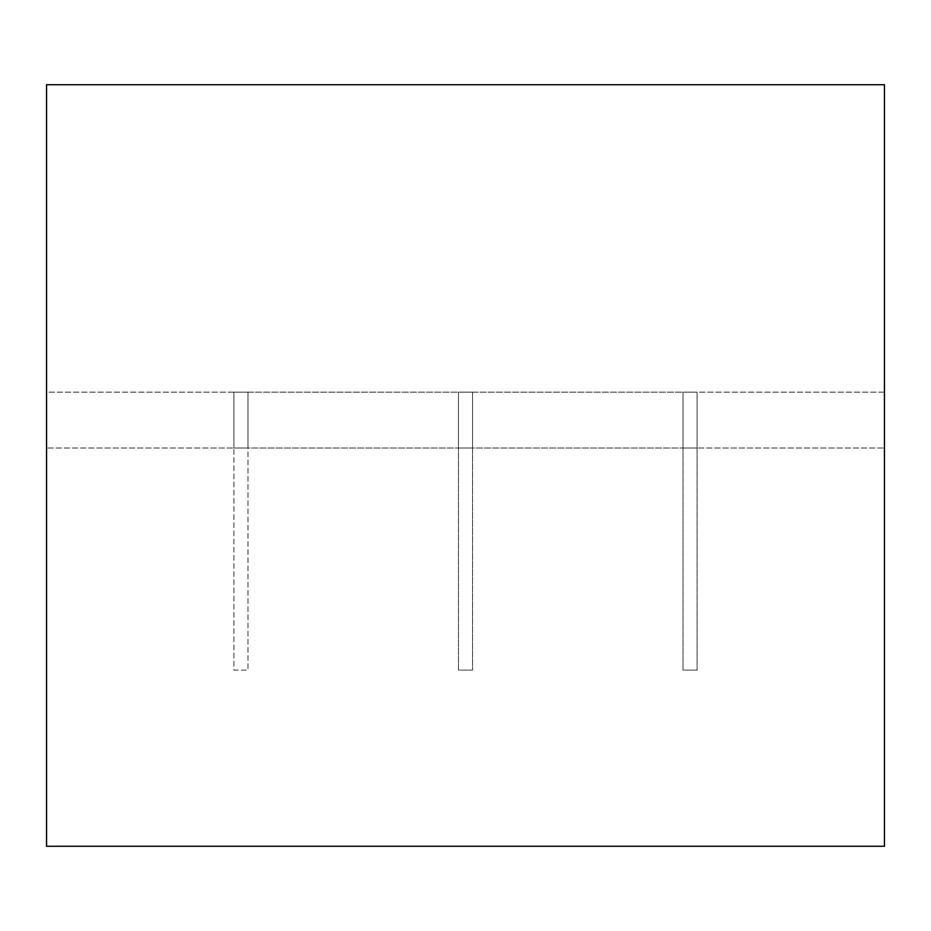 <?xml version="1.0" encoding="UTF-8"?>
<svg xmlns="http://www.w3.org/2000/svg" width="931" height="931" viewBox="0 0 931 931"><rect width="100%" height="100%" fill="white"/><g stroke="black" fill="none" stroke-linecap="round" stroke-linejoin="round"><path stroke-width="0.7" stroke-dasharray="4.66 3.49" d="M884.45 84.733L884.45 846.267L46.55 846.267L46.55 84.733L884.45 84.733L46.55 84.733L46.55 846.267L884.45 846.267L884.45 84.733L884.45 846.267L46.55 846.267L46.55 84.733L884.45 84.733M233.925 448.032L233.925 392.149L46.55 392.149L46.55 448.032L233.925 448.032L46.55 448.032L46.55 392.149L233.925 392.149L233.925 448.032L247.972 448.032L247.972 392.149L233.925 392.149L233.925 448.032L233.925 392.149L247.972 392.149L247.972 448.032L233.925 448.032L233.925 670.122L247.972 670.122L247.972 448.032L233.925 448.032L247.972 448.032L247.972 670.122L233.925 670.122L233.925 448.032M458.471 448.032L458.471 392.149L247.972 392.149L247.972 448.032L458.471 448.032L247.972 448.032L247.972 392.149L458.471 392.149L458.471 448.032L472.529 448.032L472.529 392.149L458.471 392.149L458.471 448.032L458.471 392.149L472.529 392.149L472.529 448.032L458.471 448.032L458.471 670.122L472.529 670.122L472.529 448.032L458.471 448.032L472.529 448.032L472.529 670.122L458.471 670.122L458.471 448.032M683.028 448.032L683.028 392.149L472.529 392.149L472.529 448.032L683.028 448.032L472.529 448.032L472.529 392.149L683.028 392.149L683.028 448.032L697.075 448.032L697.075 392.149L683.028 392.149L683.028 448.032L683.028 392.149L697.075 392.149L697.075 448.032L683.028 448.032L683.028 670.122L697.075 670.122L697.075 448.032L683.028 448.032L697.075 448.032L697.075 670.122L683.028 670.122L683.028 448.032M884.45 448.032L884.45 392.149L697.075 392.149L697.075 448.032L884.45 448.032L697.075 448.032L697.075 392.149L884.45 392.149L884.45 448.032M46.55 630.31L46.55 209.871L46.55 630.31M884.45 630.31L884.45 209.871L884.45 630.31"/><path stroke-width="1.4" d="M884.45 846.267L884.45 84.733L46.55 84.733L46.55 846.267L884.45 846.267"/></g></svg>
